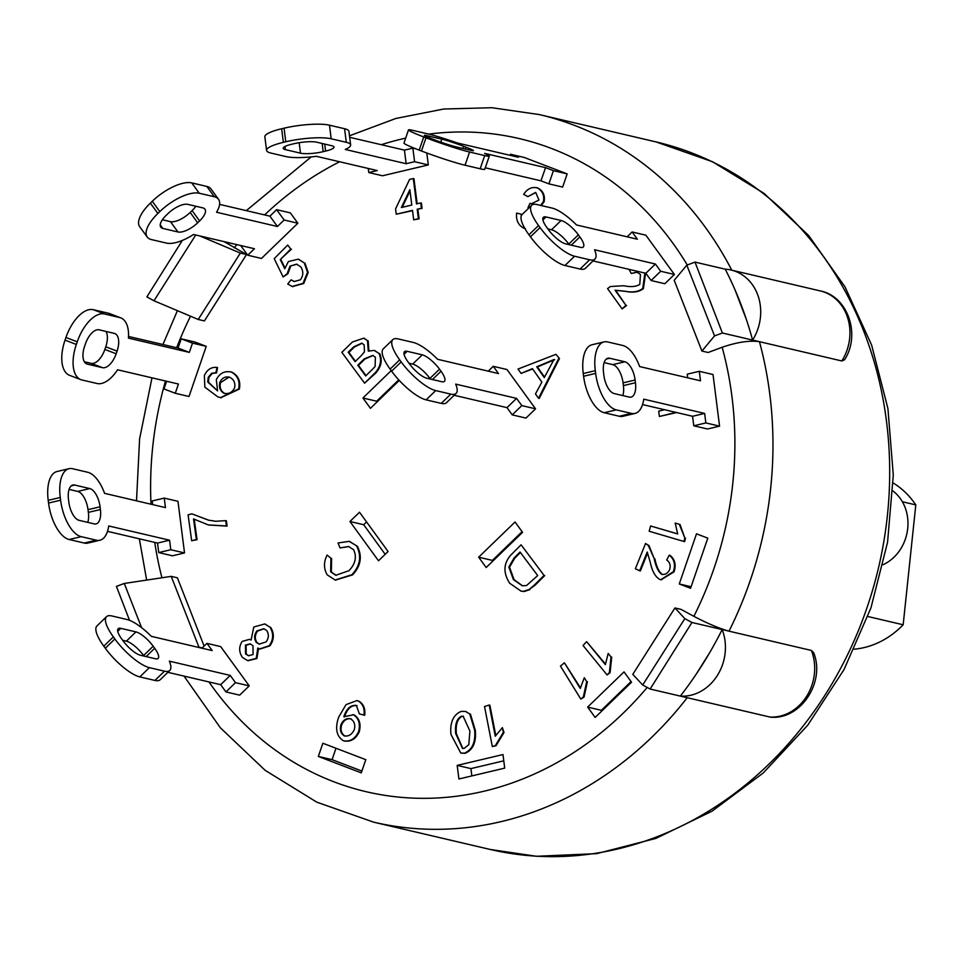 <?xml version="1.0" encoding="UTF-8"?>
<svg xmlns="http://www.w3.org/2000/svg" width="964" height="964" viewBox="0 0 964 964"><rect width="100%" height="100%" fill="white"/><g stroke="black" fill="none" stroke-linecap="round" stroke-linejoin="round"><path stroke-width="1.45" d="M902.376 501.75L915.8 504.895L903.172 624.78A88.748 76.626 103.2 0 1 854.273 649.182M893.182 482.976A88.748 76.626 103.2 0 1 915.8 504.895M867.877 616.514L903.172 624.78M705.841 422.931L704.636 413.423L643.759 399.168A33.535 15.545 -103.3 0 1 634.951 413.436A33.535 15.545 -103.3 0 1 631.348 413.399L616.249 409.869A33.535 15.545 -103.3 0 1 595.644 373.405L595.294 370.682A33.535 15.545 -103.3 0 1 604.042 341.907A33.535 15.545 -103.3 0 1 607.645 341.943L622.744 345.474A33.535 15.545 -103.3 0 1 639.626 366.561L700.503 380.816L699.298 371.309L713.023 374.526L719.566 426.148L705.841 422.931L693.779 425.787L692.586 416.279L642.542 404.567M604.042 341.907L591.992 344.763A33.535 15.545 76.7 0 0 583.244 373.538L583.594 376.261A33.535 15.545 76.7 0 0 604.199 412.725L619.298 416.255A33.535 15.545 76.7 0 0 622.901 416.291L634.951 413.436M609.706 358.247L624.817 361.777A16.774 7.772 -103.3 0 1 635.119 380.009L635.457 382.732A16.774 7.772 -103.3 0 1 631.083 397.12A16.774 7.772 -103.3 0 1 629.287 397.096L614.176 393.565A16.774 7.772 -103.3 0 1 603.874 375.333L603.536 372.61A16.774 7.772 -103.3 0 1 607.91 358.222A16.774 7.772 -103.3 0 1 609.706 358.247L606.308 359.054M622.816 395.589A16.774 7.772 76.7 0 0 623.407 385.588L623.069 382.865A16.774 7.772 76.7 0 0 612.755 364.633L604.127 362.609M704.636 413.423L692.586 416.279M687.706 377.828L687.248 374.165L699.298 371.309M713.023 374.526L719.566 426.148L707.516 429.004L693.779 425.787M660.665 271.258L655.412 264.016L594.535 249.76A33.535 10.11 -134.1 0 1 594.945 259.063A33.535 10.11 -134.1 0 1 589.655 259.774L574.556 256.231A33.535 10.11 -134.1 0 1 540.045 227.564L538.539 225.504A33.535 10.11 -134.1 0 1 531.694 205.248A33.535 10.11 -134.1 0 1 536.984 204.549L552.083 208.079A33.535 10.11 -134.1 0 1 576.496 224.949L637.373 239.205L632.107 231.975L645.844 235.18L674.402 274.463L660.665 271.258L651.098 280.524L645.832 273.282L593.029 260.919M531.694 205.248L522.114 214.514A33.535 10.11 45.9 0 0 528.959 234.77L530.465 236.831A33.535 10.11 45.9 0 0 564.976 265.498L580.087 269.04A33.535 10.11 45.9 0 0 585.365 268.329L594.945 259.063M545.998 216.948L561.096 220.491A16.774 5.061 -134.1 0 1 578.352 234.818L579.858 236.891A16.774 5.061 -134.1 0 1 583.28 247.013A16.774 5.061 -134.1 0 1 580.641 247.362L565.543 243.832A16.774 5.061 -134.1 0 1 548.275 229.492L546.781 227.432A16.774 5.061 -134.1 0 1 543.359 217.31A16.774 5.061 -134.1 0 1 545.998 216.948L542.913 219.937M569.218 244.687L568.784 244.085A16.774 5.061 45.9 0 0 551.529 229.757L547.841 228.89M655.412 264.016L645.832 273.282M627.118 236.807L632.107 231.975M645.844 235.18L674.402 274.463L664.823 283.729L651.098 280.524M553.432 170.664L545.528 167.64L484.651 153.384A33.535 1.976 -161 0 1 489.302 156.108A33.535 1.976 -161 0 1 484.687 155.578L469.589 152.035A33.535 1.976 -161 0 1 426.004 137.816L423.738 136.948A33.535 1.976 -161 0 1 408.495 129.899A33.535 1.976 -161 0 1 413.11 130.441L428.209 133.972A33.535 1.976 -161 0 1 457.538 143.021L518.415 157.277L510.498 154.252L524.235 157.469L567.157 173.882L553.432 170.664L548.89 183.859L540.985 180.834L485.278 167.796M408.495 129.899L403.964 143.094A33.535 1.976 19 0 0 419.207 150.143L421.461 150.999A33.535 1.976 19 0 0 465.046 165.23L480.156 168.772A33.535 1.976 19 0 0 484.759 169.303L489.302 156.108M426.654 135.623L441.765 139.153A16.774 0.988 -161 0 1 463.564 146.275L465.817 147.131A16.774 0.988 -161 0 1 473.432 150.661A16.774 0.988 -161 0 1 471.131 150.384L456.032 146.853A16.774 0.988 -161 0 1 434.234 139.744L431.98 138.876A16.774 0.988 -161 0 1 424.353 135.358A16.774 0.988 -161 0 1 426.654 135.623L426.341 136.563M545.528 167.64L540.985 180.834M510.125 155.337L510.498 154.252M524.235 157.469L567.157 173.882L562.627 187.076L548.89 183.859M350.643 144.949L348.92 131.369A33.535 6.688 172.8 0 0 344.57 128.73L329.471 125.187A33.535 6.688 172.8 0 0 284.067 128.188L281.657 128.754A33.535 6.688 172.8 0 0 264.859 136.828L266.582 150.42A33.535 6.688 -7.2 0 1 283.38 142.347L285.79 141.768A33.535 6.688 -7.2 0 1 331.182 138.78L346.293 142.31A33.535 6.688 -7.2 0 1 350.643 144.949A33.535 6.688 -7.2 0 1 345.269 149.456L406.145 163.711L404.422 150.119L349.679 137.31M300.503 153.168L285.392 149.625A16.774 3.35 -7.2 0 1 283.211 148.311A16.774 3.35 -7.2 0 1 291.61 144.275L294.032 143.708A16.774 3.35 -7.2 0 1 316.722 142.202L331.833 145.745A16.774 3.35 -7.2 0 1 334.002 147.058A16.774 3.35 -7.2 0 1 325.603 151.095L323.193 151.673A16.774 3.35 -7.2 0 1 300.503 153.168L299.165 142.696M404.422 150.119L412.857 148.131L414.58 161.711L428.305 164.928L426.799 152.999L428.305 164.928L382.515 175.773L368.79 172.568L377.225 170.568L316.349 156.313A33.535 6.688 -7.2 0 1 286.031 156.59L270.932 153.059A33.535 6.688 -7.2 0 1 266.582 150.42M415.785 148.805L412.857 148.131M368.79 172.568L368.26 168.471M414.58 161.711L406.145 163.711M218.503 199.283L210.983 188.944A33.535 13.568 144 0 0 206.838 186.438L191.74 182.895A33.535 13.568 144 0 0 152.276 201.271L150.36 203.127A33.535 13.568 144 0 0 139.708 226.709L147.227 237.048A33.535 13.568 -36 0 1 157.879 213.466L159.795 211.61A33.535 13.568 -36 0 1 199.247 193.234L214.357 196.764A33.535 13.568 -36 0 1 218.503 199.283A33.535 13.568 -36 0 1 216.551 212.249L277.427 226.504L269.908 216.165L219.575 204.38M162.374 219.756L170.447 221.648A16.774 6.784 144 0 0 190.185 212.454L192.101 210.598A16.774 6.784 144 0 0 195.837 206.248M177.966 231.975L162.868 228.444A16.774 6.784 -36 0 1 160.795 227.191A16.774 6.784 -36 0 1 166.121 215.394L168.037 213.538A16.774 6.784 -36 0 1 187.763 204.356L202.862 207.887A16.774 6.784 -36 0 1 204.934 209.152A16.774 6.784 -36 0 1 199.608 220.937L197.692 222.792A16.774 6.784 -36 0 1 177.966 231.975L170.447 221.648M269.908 216.165L276.608 209.67L290.345 212.887L297.864 223.226L261.473 258.436L247.736 255.219L254.448 248.736L193.571 234.481A33.535 13.568 -36 0 1 166.483 243.097L151.372 239.566A33.535 13.568 -36 0 1 147.227 237.048M247.736 255.219L240.687 245.519M276.608 209.67L284.127 220.009L277.427 226.504M290.345 212.887L297.852 223.226L284.127 220.009M120.801 317.879L109.51 313.553A33.535 16.81 110.9 0 0 108.414 313.216L93.303 309.685A33.535 16.81 110.9 0 0 65.95 337.484L65.034 340.123A33.535 16.81 110.9 0 0 69.541 375.309L80.831 379.635A33.535 16.81 -69.1 0 1 76.337 344.449L77.24 341.81A33.535 16.81 -69.1 0 1 104.606 313.999L119.705 317.542A33.535 16.81 -69.1 0 1 120.801 317.879A33.535 16.81 -69.1 0 1 128.453 338.123L189.33 352.378L178.027 348.052L128.537 336.46M84.35 361.753L91.17 363.356A16.774 8.399 110.9 0 0 104.859 349.45L105.763 346.811A16.774 8.399 110.9 0 0 105.992 331.435M102.473 367.67L87.375 364.139A16.774 8.399 -69.1 0 1 86.82 363.97A16.774 8.399 -69.1 0 1 84.567 346.377L85.483 343.738A16.774 8.399 -69.1 0 1 99.159 329.833L114.258 333.375A16.774 8.399 -69.1 0 1 114.812 333.544A16.774 8.399 -69.1 0 1 117.066 351.137L116.15 353.776A16.774 8.399 -69.1 0 1 102.473 367.67L91.17 363.356M178.027 348.052L181.208 338.822L194.933 342.027L206.236 346.353L189.004 396.493L175.267 393.276L178.448 384.034L117.572 369.778A33.535 16.81 -69.1 0 1 97.027 383.503L81.928 379.973A33.535 16.81 -69.1 0 1 80.831 379.635M175.267 393.276L163.976 388.95L166.615 381.274M181.208 338.822L192.499 343.136L189.33 352.378M194.933 342.039L206.236 346.353L192.499 343.136M164.254 498.099L177.978 501.316L184.522 552.938L172.472 555.794L158.735 552.577L157.53 543.069L169.58 540.214L108.715 525.958A33.535 15.545 -103.3 0 1 99.907 540.226A33.535 15.545 -103.3 0 1 96.304 540.189L81.205 536.659A33.535 15.545 -103.3 0 1 60.599 500.196L60.25 497.472A33.535 15.545 -103.3 0 1 68.998 468.697A33.535 15.545 -103.3 0 1 72.601 468.733L87.7 472.264A33.535 15.545 -103.3 0 1 104.582 493.351L165.459 507.606L164.254 498.099L152.204 500.955L152.661 504.618M94.243 523.886L79.132 520.355A16.774 7.772 -103.3 0 1 68.83 502.124L68.492 499.4A16.774 7.772 -103.3 0 1 72.854 485.013A16.774 7.772 -103.3 0 1 74.662 485.025L89.76 488.567A16.774 7.772 -103.3 0 1 100.063 506.799L100.413 509.522A16.774 7.772 -103.3 0 1 96.039 523.91A16.774 7.772 -103.3 0 1 94.243 523.886M87.772 522.38A16.774 7.772 76.7 0 0 88.363 512.366L88.013 509.655A16.774 7.772 76.7 0 0 77.71 491.423L69.083 489.399M68.998 468.697L56.948 471.553A33.535 15.545 76.7 0 0 48.2 500.328L48.549 503.051A33.535 15.545 76.7 0 0 69.155 539.515L84.254 543.045A33.535 15.545 76.7 0 0 87.857 543.081L99.907 540.226M157.53 543.069L107.498 531.357M169.58 540.214L170.785 549.721L158.735 552.577M172.472 555.794L184.522 552.938L170.785 549.721M206.947 643.374L220.672 646.591L249.23 685.874L239.662 695.14L225.925 691.923L220.672 684.681L230.239 675.415L169.363 661.159A33.535 10.11 -134.1 0 1 169.785 670.474A33.535 10.11 -134.1 0 1 164.495 671.173L149.396 667.642A33.535 10.11 -134.1 0 1 114.873 638.975L113.378 636.903A33.535 10.11 -134.1 0 1 106.522 616.659A33.535 10.11 -134.1 0 1 111.812 615.948L126.923 619.491A33.535 10.11 -134.1 0 1 151.336 636.348L212.201 650.604L206.947 643.374L201.946 648.206M155.481 658.774L140.37 655.231A16.774 5.061 -134.1 0 1 123.115 640.903L121.609 638.831A16.774 5.061 -134.1 0 1 118.186 628.709A16.774 5.061 -134.1 0 1 120.837 628.359L135.936 631.89A16.774 5.061 -134.1 0 1 153.192 646.229L154.698 648.29A16.774 5.061 -134.1 0 1 158.12 658.412A16.774 5.061 -134.1 0 1 155.481 658.774M144.058 656.098L143.612 655.496A16.774 5.061 45.9 0 0 126.356 641.156L122.681 640.289M106.522 616.659L96.954 625.925A33.535 10.11 45.9 0 0 103.799 646.169L105.305 648.23A33.535 10.11 45.9 0 0 139.816 676.909L154.915 680.439A33.535 10.11 45.9 0 0 160.205 679.728L169.785 670.474M220.672 684.681L167.869 672.318M230.239 675.415L235.505 682.657L225.925 691.923M239.65 695.14L249.23 685.874L235.505 682.657M372.682 369.079L365.669 375.948L357.764 365.223L364.235 358.885L372.767 355.403L375.382 357.198L375.104 366.453L372.682 369.079M373.104 355.499L364.922 359.042L358.451 365.38L365.995 375.623M358.451 365.38L357.764 365.223M364.922 359.042L364.235 358.885M361.175 355.716L355.126 361.645L348.209 352.258L353.8 346.787L361.801 343.16L364.151 344.859L364.452 351.908L361.175 355.716M362.139 343.256L354.487 346.944L348.896 352.426L355.463 361.319M348.896 352.426L348.209 352.258M354.487 346.944L353.8 346.787M352.402 342.003L363.777 338.171L367.489 340.69L368.272 351.077L374.213 350.426L379.057 353.475C381.877 360.078 380.611 366.501 375.237 372.731L364.573 383.178L341.846 352.342L352.402 342.003M364.115 338.256L367.489 340.69M368.176 340.846L368.959 351.233M374.562 350.522L379.057 353.475M379.744 353.631C382.563 360.235 381.286 366.657 375.924 372.887L375.237 372.731M375.924 372.887L364.573 383.178M266.763 630.564C269.077 634.433 268.823 638.228 266.016 641.964L259.135 644.121L256.231 642.337C253.906 638.505 254.135 634.686 256.93 630.878L263.775 628.721L266.763 630.564M264.112 628.805L257.605 631.034C254.821 634.842 254.592 638.662 256.918 642.494L256.231 642.337M256.918 642.494L259.485 644.193M257.605 631.034L256.93 630.878M252.978 645.663L253.062 654.556L248.471 655.725L245.531 653.917L245.446 645.097L250.074 643.856L252.978 645.663M250.411 643.952L246.133 645.253L246.218 654.074L245.531 653.917M246.218 654.074L248.82 655.797M246.133 645.253L245.446 645.097M242.422 657.424C238.879 652.038 238.795 646.711 242.145 641.422L249.375 639.373L251.098 640.048L253.785 627.034L264.678 623.961L269.932 627.13C273.752 633.312 273.535 639.506 269.257 645.687L259.822 648.905L257.786 648.025L256.219 658.388L247.64 660.593L242.422 657.424M249.712 639.457L251.014 639.831M265.016 624.045L269.932 627.13M270.619 627.287C274.439 633.481 274.222 639.662 269.944 645.844L269.257 645.687M269.944 645.844L260.172 648.977M258.593 648.483L256.906 658.545L256.219 658.388M256.906 658.545L247.989 660.677M351.233 718.975C347.076 718.108 343.895 720.048 341.678 724.795L340.991 724.639C343.208 719.891 346.389 717.939 350.547 718.807C354.27 721.096 355.523 724.687 354.294 729.591C351.981 734.544 348.631 736.641 344.269 735.869C340.666 733.52 339.569 729.772 340.991 724.639M341.678 724.795C340.256 729.941 341.352 733.676 344.955 736.038L344.269 735.869L344.943 736.098M349.824 718.566L350.547 718.807M356.379 705.491C350.968 704.768 346.895 708.203 344.148 715.794L343.823 716.77L353.523 714.794C358.813 718.361 360.5 723.976 358.584 731.64C355.017 739.002 349.908 742.027 343.292 740.714C336.436 736.195 334.882 728.338 338.653 717.156L346.028 704.66L356.957 700.563L358.247 701.021C362.91 703.889 364.814 708.588 363.982 715.107L359.391 713.902L356.379 705.491L355.583 705.25M357.066 705.648C351.655 704.925 347.582 708.359 344.835 715.963L344.148 715.794M344.835 715.963L344.51 716.927M353.017 714.613L354.21 714.951C359.5 718.517 361.187 724.133 359.271 731.797L358.584 731.64M353.366 714.686L354.21 714.951M344.726 741.135L343.292 740.714M359.271 731.797C355.692 739.159 350.595 742.184 343.979 740.87M357.295 700.647L358.247 701.021M358.933 701.177C363.597 704.057 365.501 708.745 364.669 715.264L363.982 715.107M409.845 189.703L411.809 205.043L401.361 207.537L409.845 189.703M410.001 190.968L402.217 207.332M396.24 214.225L395.565 208.911L409.604 179.4L413.279 178.533L416.52 203.922L420.714 202.922L421.389 208.236L417.195 209.236L418.4 218.683L413.689 219.804L412.484 210.357L396.24 214.225L412.52 210.67M417.159 203.766L413.966 178.689L413.279 178.533M421.389 208.236L422.075 208.393L421.401 203.079L420.714 202.922M422.075 208.393L417.195 209.236M417.882 209.393L419.087 218.84L418.4 218.683M419.087 218.84L413.689 219.804M356.68 546.118C361.777 556.264 360.187 565.796 351.908 574.725L335.123 580.015L327.206 574.845C323.627 568.579 323.603 561.988 327.109 555.059L330.917 558.264L330.664 571.809L335.821 575.279L348.956 570.688C355.427 563.892 356.993 556.903 353.619 549.733L348.534 546.504L340.039 547.926L338.051 542.961L349.173 541.358L357.367 546.287C362.464 556.421 360.873 565.952 352.595 574.881L351.908 574.725M352.595 574.881L335.472 580.087M330.917 558.264L327.109 555.059M331.604 558.433L331.351 571.965L330.664 571.809M331.351 571.965L336.171 575.363M348.872 546.588L340.039 547.926M349.522 541.443L357.367 546.287M644.892 273.065L642.735 288.441C638.445 291.815 632.456 292.731 624.768 291.188L615.092 290.236L625.913 305.311L622.154 308.914L607.549 288.585L610.417 286.525L623.756 285.73C630.649 287.2 635.999 286.754 639.783 284.404L640.445 274.439L636.855 272.125L631.287 273.487L628.962 269.33M637.204 272.222L631.287 273.487M645.579 273.222L643.422 288.61L642.735 288.441M643.422 288.61C639.132 291.972 633.143 292.899 625.455 291.357L624.768 291.188M625.455 291.357L615.092 290.236M615.779 290.393L625.913 305.311M626.6 305.468L622.154 308.914M188.101 514.8L191.908 513.848L208.393 520.126L215.683 521.271L225.697 520.644L226.42 525.946L208.32 524.922L193.535 518.933L196.367 539.551L191.655 540.732L188.101 514.8M208.742 520.211L191.908 513.848M226.42 525.946L227.106 526.115L226.371 520.801L225.697 520.644M227.106 526.115L208.67 525.006M194.27 519.439L197.054 539.72L196.367 539.551M197.054 539.72L191.655 540.732M677.704 533.948L675.186 523.078L679.295 524.283L684.85 538.069L683.91 541.467L649.158 531.248L650.628 525.983L677.704 533.948M679.295 524.283L675.186 523.078M679.981 524.44L684.85 538.069M685.537 538.237L684.597 541.623L683.91 541.467M677.692 533.899L650.628 525.983M580.268 688.489L584.304 677.728L586.702 681.632L583.353 696.948L580.81 699.093L560.458 666.1L564.41 662.774L580.268 688.489M586.702 681.632L584.304 677.728M587.389 681.789L584.039 697.117L583.353 696.948M584.039 697.117L580.81 699.093M580.412 687.766L564.41 662.774M495.267 736.219L502.389 727.639L503.316 732.375L495.339 745.594L492.339 746.558L484.531 706.54L489.194 705.033L495.267 736.219M503.316 732.375L504.003 732.532L502.389 727.639M504.003 732.532L496.026 745.75L495.339 745.594M496.026 745.75L492.339 746.558M495.737 735.243L489.881 705.202L489.194 705.033M605.368 664.63L608.188 653.459L611.031 656.942L609.405 672.498L607.091 674.969L583.039 645.494L586.618 641.65L605.368 664.63M611.031 656.942L608.188 653.459M611.718 657.099L610.091 672.655L609.405 672.498M610.091 672.655L607.091 674.969M605.428 664.027L586.618 641.65M675.957 412.387L659.4 416.472L658.677 411.17L664.558 409.724M676.644 412.544L659.4 416.472M529.055 207.802L527.971 207.694L530.019 203.284L531.381 203.826L538.96 200.042L535.755 192.511L527.898 196.632L523.681 194.354C527.272 188.787 531.779 186.63 537.201 187.872C542.431 190.764 544.515 195.331 543.431 201.56L540.647 205.404M528.983 207.875L527.971 207.694M530.634 203.585L530.019 203.284M535.586 192.439L527.898 196.632M536.599 187.655L537.888 188.028C543.118 190.92 545.202 195.487 544.118 201.729L543.431 201.56M536.936 187.727L537.888 188.028M544.118 201.729L541.334 205.561M524.862 228.492L523.609 228.094C518.162 225.034 515.848 220.033 516.656 213.08L521.271 214.213L521.15 216.358M521.271 214.213L516.656 213.08M654.17 558.566L648.965 545.54L645.543 543.515L648.278 545.371L654.17 558.566C655.737 566.338 658.183 571.556 661.521 574.219L662.196 574.46M654.857 558.734C656.424 566.507 658.87 571.724 662.208 574.387L662.545 574.52M662.208 574.387L661.521 574.219C664.895 575.014 667.594 573.544 669.582 569.796C670.872 565.47 669.92 562.205 666.726 559.988L669.245 555.156C674.258 559.12 675.644 564.639 673.378 571.676L660.75 579.726L659.521 579.292C655.183 576.653 652.11 571.013 650.29 562.398L647.218 552.035L639.674 570.772L635.372 568.772L645.543 543.515M673.378 571.676L674.065 571.833C676.33 564.796 674.945 559.289 669.932 555.312L669.245 555.156M674.065 571.833L661.099 579.798M647.603 552.938L640.361 570.929L639.674 570.772M300.382 279.813C303.443 275.596 303.576 271.294 300.768 266.895L296.659 264.148L290.019 266.1L287.139 273.692L283.115 276.957L274.222 258.653L287.73 245.037L290.754 249.001L280.259 259.581L284.766 268.775L288.332 261.581L298.262 259.171L304.275 262.943L307.516 272.306L303.045 283.356L292.14 286.477L287.742 283.982L291.092 279.825L294.177 281.524L300.382 279.813M297.008 264.232L290.019 266.1M290.706 266.269L287.826 273.848L287.139 273.692M287.826 273.848L283.115 276.957M290.754 249.001L287.73 245.037M291.441 249.158L280.259 259.581M280.946 259.738L285.043 268.088M298.599 259.256L304.275 262.943M304.961 263.1L308.203 272.463L307.516 272.306M308.203 272.463L303.732 283.512L303.045 283.356M303.732 283.512L292.478 286.549M294.514 281.596L291.092 279.825M544.274 377.575L536.719 366.802L553.987 359.524L544.274 377.575M554.674 359.692L537.406 366.959L544.527 377.105M537.406 366.959L536.719 366.802M558.783 358.391L538.527 398.265L535.478 393.914L541.852 382.081L532.405 368.622L521.078 373.405L518.017 369.055L555.939 354.33L559.469 358.548L539.213 398.421L538.527 398.265M532.646 368.971L521.078 373.405M559.469 358.548L555.939 354.33M229.131 377.081L220.455 382.696C219.455 387.612 220.877 391.191 224.72 393.457L224.034 393.288C220.19 391.035 218.78 387.444 219.768 382.539C221.937 377.936 225.227 376.177 229.661 377.273C233.866 379.382 235.517 382.901 234.613 387.841C232.216 392.517 228.697 394.324 224.034 393.288L224.708 393.505M220.455 382.696L219.768 382.539M228.793 376.984L229.661 377.273M211.622 373.237L208.2 377.358L207.766 382.033L217.587 390.89L216.31 379.623C219.672 373.189 224.66 370.658 231.264 372.044C237.638 375.478 240.108 381.093 238.686 388.914L220.407 397.674L217.623 396.734L204.838 387.118L204.38 375.55C207.091 369.586 211.333 366.874 217.081 367.417L215.84 372.779L211.622 373.237L212.309 373.405L208.887 377.514L208.453 382.202L207.766 382.033M208.453 382.202L217.49 390.757M230.529 371.791L231.95 372.212C238.325 375.635 240.795 381.262 239.373 389.082L238.686 388.914M230.866 371.863L231.95 372.212M239.373 389.082L220.756 397.746M217.539 367.525L216.526 372.935L215.84 372.779M216.526 372.935L212.309 373.405M463.467 716.288L461.539 716.18L463.118 716.18L469.902 731.049L468.805 744.702L464.082 748.377L462.455 748.365L455.671 733.52C454.851 724.253 456.803 718.469 461.539 716.18M462.226 716.336C457.49 718.638 455.538 724.422 456.358 733.688L455.671 733.52M456.358 733.688L462.804 748.438M450.923 734.339C449.887 722.385 453.309 714.734 461.166 711.408L465.419 711.432L469.733 713.902L474.649 730.206C475.674 742.196 472.264 749.847 464.407 753.161L460.744 753.029L450.923 734.339M465.757 711.516L469.733 713.902M470.42 714.071L475.336 730.375C476.361 742.352 472.95 750.004 465.094 753.33L464.407 753.161M465.094 753.33L461.081 753.101M514.065 558.011L520.054 552.047L537.695 575.556L526.537 585.558L522.223 585.738L513.414 579.593L508.835 567.001L514.065 558.011L514.752 558.168L509.522 567.157L508.835 567.001M520.415 552.541L514.752 558.168M509.522 567.157L514.101 579.75L513.414 579.593M514.101 579.75L522.56 585.811M534.466 584.967L529.176 589.474L523.44 591.342L520.958 591.077L509.667 583.22C502.979 572.737 503.437 563.265 511.041 554.83L521.09 544.817L544.07 575.412L534.466 584.967L535.153 585.124L529.176 589.474M529.863 589.631L524.127 591.51L521.295 591.149M544.07 575.412L521.09 544.817M544.744 575.58L535.153 585.124M674.921 607.959L681.102 609.405L693.875 616.333C707.697 623.575 719.409 628.516 729.025 631.167L691.959 622.491L650.146 689.043L642.699 685.006L684.826 618.623L674.921 607.959L632.794 674.354L642.699 685.006M841.837 360.97A46.115 39.813 103.2 0 0 820.292 290.923C847.766 296.177 860.96 334.472 844.597 359.741L841.837 360.97L759.451 341.678C749.703 340.256 737.279 342.112 722.156 347.257L708.106 352.499L701.925 351.053L714.541 335.93L686.826 265.16L674.21 280.283L701.925 351.053M224.118 241.639L246.531 254.52L204.404 320.916L198.223 319.47L240.349 253.074L199.825 235.951M198.006 647.278L198.933 647.145L171.218 576.376L177.4 577.822L204.127 646.097M719.566 426.148L707.516 429.004M674.402 274.463L664.823 283.729M567.157 173.882L562.627 187.076M361.259 772.863L318.337 756.439L322.868 743.244L365.802 759.668L361.259 772.863M378.503 560.783L349.944 521.5L359.524 512.233L388.082 551.516L378.503 560.783M399.277 380.443L370.441 408.338L362.922 397.999L391.215 370.622M631.541 682.223L595.149 717.433L587.642 707.094L624.021 671.884L631.541 682.223M707.793 538.153L690.561 588.281L679.271 583.967L696.502 533.827L707.793 538.153M525.97 418.087L535.55 408.82L506.992 369.537L535.55 408.82L525.97 418.087L512.246 414.869L506.98 407.639L454.177 395.276M522.572 532.321L486.181 567.531L478.662 557.192L515.053 521.982L522.572 532.321M504.702 768.127L458.912 778.984L457.189 765.392L502.979 754.547L504.702 768.127M318.337 756.439L332.062 759.656L361.886 771.055M335.978 748.269L332.062 759.656M349.944 521.5L363.681 524.717L385.19 554.312M366.561 521.922L363.681 524.717M398.734 379.852L376.659 401.217L377.129 401.868M362.922 397.999L376.659 401.217M631.071 681.572L601.367 710.311L601.837 710.962M587.642 707.094L601.367 710.311M679.271 583.967L691.092 586.739M522.09 531.67L492.399 560.409L492.869 561.06M478.662 557.192L492.399 560.409M503.774 760.825L470.926 768.609L471.842 775.912M457.189 765.392L470.926 768.609M184.016 676.101L220.322 727.748L265.112 770.308L316.843 802.181L373.634 822.159A363.356 313.722 -76.8 0 0 418.593 828.787A363.356 313.722 -76.8 0 0 687.212 697.719L680.343 696.116A363.356 313.722 -76.8 0 0 722.169 629.564L811.411 650.459L813.592 652.58C825.811 682.102 800.373 720.47 770.2 717.108L650.146 689.043M195.728 234.987L153.987 300.768L198.223 319.47M153.987 300.768L146.853 296.9L182.341 240.422M246.531 254.52L240.349 253.074M729.025 631.167A363.356 313.722 -76.8 0 0 759.451 341.678L722.385 333.002L714.541 335.93M171.218 576.376L124.272 583.461L141.588 627.66M129.525 620.322L116.427 586.389L124.272 583.461M143.262 655.906L142.576 654.11M684.826 618.623L691.959 622.491M709.745 652.556L695.972 674.523M202.247 647.916L198.933 647.145M686.826 265.16L695.008 262.1L722.385 333.002M759.451 341.678L752.595 340.075A363.356 313.722 -76.8 0 0 725.217 269.173L695.008 262.1M734.978 289.754L746.293 319.241M725.217 269.173A46.115 39.813 103.2 0 1 731.037 270.016A46.115 39.813 103.2 0 1 752.595 340.075M722.169 629.564A46.115 39.813 103.2 0 1 717.397 675.415A46.115 39.813 103.2 0 1 680.343 696.116M883.157 564.687A41.922 36.198 -76.8 0 0 907.558 529.754A41.922 36.198 -76.8 0 0 892.929 490.965M535.55 408.82L521.813 405.603L512.246 414.869M488.266 371.152L493.255 366.32L498.521 373.562L437.644 359.307A33.535 10.11 -134.1 0 0 413.231 342.437L398.132 338.906A33.535 10.11 -134.1 0 0 392.842 339.605A33.535 10.11 -134.1 0 0 399.686 359.849L401.193 361.922A33.535 10.11 -134.1 0 0 435.704 390.589L450.815 394.131A33.535 10.11 -134.1 0 0 456.093 393.42A33.535 10.11 -134.1 0 0 455.683 384.118L516.559 398.373L506.98 407.639M506.992 369.537L493.255 366.32M392.842 339.605L383.262 348.872A33.535 10.11 45.9 0 0 390.119 369.116L391.613 371.188A33.535 10.11 45.9 0 0 426.136 399.855L441.235 403.386A33.535 10.11 45.9 0 0 446.525 402.687L456.093 393.42M430.378 379.045L429.932 378.442A16.774 5.061 45.9 0 0 412.676 364.103L408.989 363.247M516.559 398.373L521.813 405.603M407.145 351.306L422.256 354.836A16.774 5.061 -134.1 0 1 439.512 369.176L441.018 371.248A16.774 5.061 -134.1 0 1 444.44 381.37A16.774 5.061 -134.1 0 1 441.789 381.72L426.691 378.189A16.774 5.061 -134.1 0 1 409.435 363.85L407.929 361.777A16.774 5.061 -134.1 0 1 404.506 351.655A16.774 5.061 -134.1 0 1 407.145 351.306L404.061 354.294M619.298 416.255L631.348 413.399M612.755 364.633L624.817 361.777M623.069 382.865L635.119 380.009M623.407 385.588L635.457 382.732M604.199 412.725L616.249 409.869M583.594 376.261L595.644 373.405M583.244 373.538L595.294 370.682M580.087 269.04L589.655 259.774M551.529 229.757L561.096 220.491M568.784 244.085L578.352 234.818M571.291 245.181L579.858 236.891M564.976 265.498L574.556 256.231M530.465 236.831L540.045 227.564M528.959 234.77L538.539 225.504M480.156 168.772L484.687 155.578M440.753 142.118L441.765 139.153M462.816 148.444L463.564 146.275M465.178 148.998L465.817 147.131M465.046 165.23L469.589 152.035M421.461 150.999L426.004 137.816M419.207 150.143L423.738 136.948M346.293 142.31L344.57 128.73M285.392 149.625L284.995 146.492M323.193 151.673L322.157 143.479M325.603 151.095L324.711 144.082M331.182 138.78L329.471 125.187M285.79 141.768L284.067 128.188M283.38 142.347L281.657 128.754M214.357 196.764L206.838 186.438M162.868 228.444L160.229 224.829M197.692 222.792L190.185 212.454M199.608 220.937L192.101 210.598M199.247 193.234L191.74 182.895M159.795 211.61L152.276 201.271M157.879 213.466L150.36 203.127M119.705 317.542L108.414 313.216M87.375 364.139L86.302 363.729M116.15 353.776L104.859 349.45M117.066 351.137L105.763 346.811M104.606 313.999L93.303 309.685M77.24 341.81L65.95 337.484M76.337 344.449L65.034 340.123M100.413 509.522L88.363 512.366M100.063 506.799L88.013 509.655M89.76 488.567L77.71 491.423M74.662 485.025L71.252 485.832M96.304 540.189L84.254 543.045M81.205 536.659L69.155 539.515M60.25 497.472L48.2 500.328M60.599 500.196L48.549 503.051M154.698 648.29L146.13 656.58M153.192 646.229L143.612 655.496M135.936 631.89L126.356 641.156M120.837 628.359L117.753 631.336M164.495 671.173L154.915 680.439M149.396 667.642L139.816 676.909M113.378 636.903L103.799 646.169M114.873 638.975L105.305 648.23M648.965 545.54L648.278 545.371M547.926 362.524L547.239 362.368M208.887 377.514L208.2 377.358M475.336 730.375L474.649 730.206M524.127 591.51L523.44 591.342M722.156 347.257A335.412 289.586 103.2 0 1 693.875 616.333M234.216 247.844A335.412 289.586 103.2 0 1 236.855 244.615M264.606 214.924A335.412 289.586 103.2 0 1 339.641 161.759M381.286 144.708A335.412 289.586 103.2 0 1 405.663 138.141M428.775 134.104A335.412 289.586 103.2 0 1 687.26 264.992M161.928 577.773A335.412 289.586 103.2 0 1 154.746 542.419M150.999 504.22A335.412 289.586 103.2 0 1 165.495 381.009M176.653 347.727A335.412 289.586 103.2 0 1 190.511 316.204M647.181 687.44A335.412 289.586 103.2 0 1 208.959 681.946M811.411 650.459A46.115 39.813 103.2 0 1 806.651 696.321A46.115 39.813 103.2 0 1 769.597 717.011M731.784 270.197A363.356 313.722 -76.8 0 0 539.322 114.583L491.881 107.715L443.681 109.028L395.855 118.476L349.486 135.804M535.309 856.116A363.356 313.722 103.2 0 1 490.351 849.489L536.466 856.285L596.656 853.646L655.869 838.415L712.047 811.182L763.247 772.983L807.748 725.205L844.054 669.51L870.962 607.826L887.555 542.274L893.291 475.095L887.928 408.616L871.637 345.076L844.922 286.706L808.639 235.505L763.994 193.342L712.516 161.747L656.026 141.913A363.356 313.722 103.2 0 1 883.843 541.443A363.356 313.722 103.2 0 1 535.309 856.116M390.119 369.116L399.686 359.849M391.613 371.188L401.193 361.922M426.136 399.855L435.704 390.589M441.235 403.386L450.815 394.131M432.45 379.527L441.018 371.248M429.932 378.442L439.512 369.176M412.676 364.103L422.256 354.836M363.777 338.171L364.464 338.328M374.213 350.426L374.9 350.595M249.375 639.373L250.062 639.53M264.678 623.961L265.365 624.118M259.822 648.905L260.509 649.061M247.64 660.593L248.326 660.762M356.957 700.563L357.644 700.72M335.123 580.015L335.809 580.171M349.173 541.358L349.86 541.527M208.32 524.922L209.007 525.091M524.729 228.456L525.416 228.613M660.75 579.726L661.437 579.894M298.262 259.171L298.948 259.328M292.14 286.477L292.827 286.633M220.407 397.674L221.093 397.831M465.419 711.432L466.106 711.589M460.744 753.029L461.431 753.197M520.958 591.077L521.644 591.233M311.227 156.891L246.302 210.634M146.661 580.087L139.334 538.804M136.514 500.834L139.599 438.897L151.987 377.84M162.928 344.522L177.412 310.673M820.292 290.923L731.037 270.016M373.634 822.159L490.351 849.489M539.322 114.583L656.026 141.913"/></g></svg>
